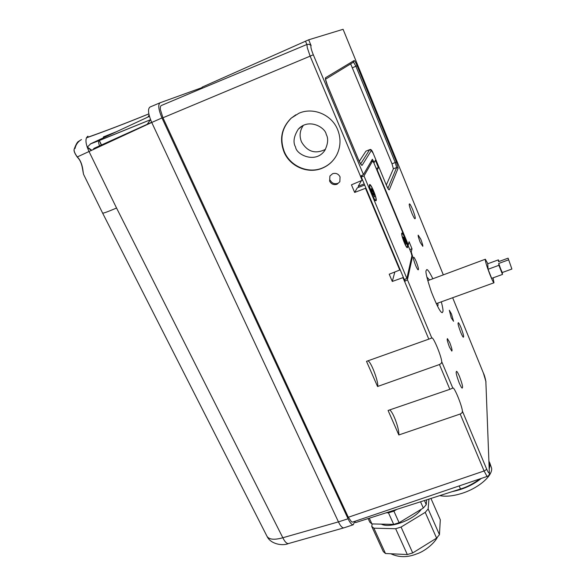 <?xml version="1.0" encoding="UTF-8"?>
<svg xmlns="http://www.w3.org/2000/svg" width="586" height="586" viewBox="0 0 586 586"><rect width="100%" height="100%" fill="white"/><g stroke="black" fill="none" stroke-linecap="round" stroke-linejoin="round"><path stroke-width="0.88" d="M489.098 462.779L489.266 467.101M480.168 478.806C473.034 483.911 466.471 487.303 460.486 488.973L355.519 522.617L354.882 521.32M337.06 184.246C333.771 185.205 331.288 184.165 329.618 181.118L329.903 176.049L332.577 173.727C335.888 172.753 338.371 173.8 340.048 176.869L339.858 181.719L337.06 184.246M335.185 157.59C331.962 162.315 327.728 165.772 322.49 167.955C308.426 174.035 290.414 166.409 284.364 151.818C279.515 138.926 281.829 127.682 291.323 118.086L295.827 114.797M337.639 129.631C341.052 138.311 340.759 146.742 336.76 154.902C333.485 161.055 328.68 165.472 322.344 168.16C308.221 174.306 290.107 166.702 284.049 152.082C279.185 139.153 281.536 127.873 291.096 118.226L298.838 113.296C313.092 106.82 331.735 114.673 337.639 129.631M452.018 350.64L451.806 351.087L449.484 347.161C447.777 342.546 447.023 339.843 447.221 339.052L447.426 338.627L449.755 342.576C451.44 347.124 452.194 349.813 452.018 350.64M415.21 218.519L415.035 218.732C414.661 218.996 413.584 217.106 411.804 213.055C409.746 207.495 408.911 204.507 409.299 204.096L409.468 203.906C409.841 203.642 410.918 205.547 412.712 209.62C414.734 215.084 415.569 218.051 415.21 218.519M441.331 301.819C442.664 307.115 443.214 310.316 442.957 311.415L442.284 312.66C440.599 312.858 436.958 305.929 431.362 291.865C427.084 278.98 425.341 271.882 426.117 270.578L426.733 269.633C427.538 269.157 429.56 272.146 432.783 278.599M462.544 387.339L462.244 388.071C461.819 388.254 460.823 386.592 459.27 383.09C456.985 376.893 455.952 373.209 456.186 372.029L456.479 371.356C456.912 371.172 457.908 372.843 459.468 376.373C461.717 382.446 462.742 386.101 462.544 387.339M463.614 336.708L463.416 337.192C463.079 337.375 462.2 335.815 460.772 332.533C458.772 327.135 457.871 324.021 458.069 323.179L458.267 322.732C458.604 322.556 459.49 324.117 460.918 327.42C462.881 332.723 463.782 335.822 463.614 336.708M418.419 269.531L418.221 269.809C417.847 269.978 416.954 268.476 415.547 265.304C413.804 260.594 413.086 257.965 413.401 257.422L413.591 257.173C413.965 257.005 414.859 258.507 416.272 261.693C417.994 266.344 418.704 268.952 418.419 269.531M422.784 246.318L420.184 242.267C418.587 237.953 417.928 235.579 418.199 235.147L420.799 239.235C422.374 243.49 423.033 245.856 422.784 246.318M453.557 321.275L451.242 317.868L449.315 310.228L451.476 314.001L453.557 321.275M325.486 149.335C315.393 154.345 307.394 151.855 301.482 141.871C299.153 135.915 299.812 130.378 303.453 125.272M326.204 134.355C328.534 138.516 328.05 143.9 324.761 150.514C315.517 164.073 296.208 154.594 295.608 147.13C292.839 142.435 293.733 136.45 298.274 129.184C308.763 117.639 325.406 127.565 326.204 134.355M487.515 476.315L486.79 475.964L484.087 470.976L348.311 517.262L162.945 117.771L160.396 109.619C160.132 107.26 160.469 105.876 161.421 105.473L202.507 88.134M352.743 522.045L351.549 521.87L348.311 517.262M202.236 87.526L160.103 102.77C157.846 104.594 158.469 109.655 161.97 117.947L348.062 518.778C349.915 522.719 351.637 524.719 353.233 524.763L354.896 521.357M443.272 274.739L343.088 29.307L443.258 274.746M344.063 527.803L343.77 527.898C342.107 527.869 340.334 525.862 338.444 521.877L151.737 122.459C148.185 114.08 147.591 108.945 149.957 107.062L149.979 107.055M162.945 117.771L310.133 56.146L307.313 47.788L306.896 44.485L202.522 88.164L202.067 87.16L308.675 39.804L311.115 45.627L310.851 46.294C310.88 48.008 311.701 50.836 313.305 54.762L363.43 174.577L372.374 159.246L374.176 162.52L375.406 160.322L378.439 167.647L377.245 169.94L408.317 244.941L409.094 241.754L412.002 248.772L411.255 252.039L412.573 256.265L407.424 279.734L404.574 281.485L402.963 277.639L392.283 281.456L389.221 274.211L399.762 270.014L365.496 188.296L354.655 192.435L351.446 184.839L362.141 180.298L360.441 176.239L363.43 174.577M489.31 471.964L485.853 381.354L489.31 471.964C489.229 473.876 488.321 472.858 486.578 468.91L485.867 470.031L484.087 470.976L460.2 414.016L398.832 434.966L388.078 410.471L449.85 389.316L439.449 364.529L377.552 386.504L366.506 361.335L428.805 339.14L404.618 281.47M373.275 153.525L371.356 150.456L362.141 165.281C361.503 165.611 360.302 163.787 358.551 159.81L327.435 85.373C325.735 81.102 325.113 78.546 325.567 77.718L354.134 60.534C354.691 60.651 355.68 62.372 357.101 65.713L396.37 161.883L398.128 168.197L389.309 189.761C388.84 190.15 387.837 188.582 386.313 185.051L373.253 153.481M407.424 279.734L431.816 338.019C433.105 336.196 441.295 355.812 441.793 361.87L452.81 388.1C453.923 385.969 461.79 404.933 462.471 411.306L486.578 468.91M343.088 29.307L308.675 39.804M311.115 45.627L309.21 44.265L306.896 44.485L305.467 41.167M377.552 386.504C379.384 384.606 371.202 360.837 367.737 360.895M439.449 364.529L441.229 363.423L441.793 361.87M431.816 338.019L428.805 339.14M449.85 389.316L452.766 388.1M460.2 414.016L461.951 412.91L462.471 411.306M389.609 409.944C393.023 411.562 399.374 428.762 398.832 434.966M374.176 162.52L373.795 162.681M362.448 179.77L362.141 180.298M361.467 180.591L358.229 186.216L358.683 187.3M392.283 281.456L394.839 271.977M354.655 192.435L357.306 187.82L364.66 185.051M365.496 188.296L365.789 187.747M399.762 270.014L399.96 269.252M412.002 248.772L409.804 249.57M402.963 277.639L403.146 276.856M410.881 252.178L411.255 252.039M405.109 279.141L404.574 281.485M408.317 244.941L407.944 245.087M377.245 169.94L376.864 170.087M378.439 167.647L376.212 168.504M358.229 186.216L364.192 183.938M369.685 149.672L365.95 151.151L369.649 149.716L360.639 163.904M350.655 63.859L392.012 163.809L393.382 168.79L396.641 167.545L387.917 188.362M359.277 161.377L365.95 151.151M386.313 185.051L393.382 168.79M101.297 145.072L99.027 139.871L90.83 143.702L97.716 141.087M151.649 122.284L93.98 148.383L93.042 149.716M159.956 102.836L149.957 107.062C147.599 108.952 148.192 114.087 151.737 122.459L77.315 156.931C83.322 162.827 82.794 172.877 83.688 174.606L83.805 174.84M348.062 518.778L338.444 521.877L151.737 122.459L161.97 117.947M266.93 536.153L267.084 536.461C269.289 539.64 274.534 540.072 282.833 537.75L338.444 521.877C340.29 525.781 342.048 527.796 343.711 527.905L288.803 543.464M148.822 113.882C124.877 123.624 104.081 131.564 86.442 137.717M282.833 537.75C284.774 541.75 286.642 543.691 288.444 543.566C282.862 546.108 270.791 544.321 267.084 536.461L102.631 213.128C103.4 213.355 108.036 211.656 116.555 208.03L282.833 537.75M99.32 140.472L150.551 119.691M98.909 140.127C98.316 141.307 98.529 143.218 99.561 145.855M102.609 213.084L83.688 174.606C82.494 171.434 82.736 162.359 77.403 157.282L77.315 156.931C74.774 153.444 73.733 150.836 74.195 149.13C75.975 144.324 77.477 141.717 78.7 141.307L81.483 139.549C78.026 141.556 75.872 144.544 75.03 148.507M116.724 131.608L103.451 136.897L103.231 137.871M99.349 140.53L150.426 119.764L147.225 124.283M87.475 146.954L90.83 143.702M87.065 146.837L91.782 150.302M430.944 498.444L440.306 519.811L439.449 534.652L436.599 538.131L412.712 552.942L407.321 554.554L385.478 553.506L383.281 551.58L371.729 526.389L372.183 523.935M386.152 512.801L388.467 512.823L393.895 511.131L396.795 509.388M407.321 554.554L395.653 528.726L373.883 528.184L385.478 553.506M395.653 528.726L401.066 527.063L412.712 552.942M436.599 538.131L425.224 512.362L401.066 527.063M425.224 512.362L428.146 508.963L439.449 534.652M428.959 499.082L428.146 508.963M371.729 526.389L373.883 528.184M381.31 524.126C389.815 528.836 413.98 519.892 421.297 509.249M369.305 518.2L371.927 523.928L393.689 524.382L388.467 512.823M371.927 523.928L369.788 522.155L368.147 518.573M424.432 500.532L426.242 504.641L426.659 499.814M426.242 504.641L423.312 508.025L420.55 501.777M393.895 511.131L399.11 522.719L423.312 508.025M399.11 522.719L393.689 524.382M489.046 461.336L490.094 464.647L489.325 468.588M489.698 462.632L491.647 468.39C492.445 476.293 477.788 488.636 461.167 493.595C452.714 496.137 445.587 496.803 439.8 495.61M481.274 478.432C472.99 484.959 463.328 489.347 452.304 491.595M426.857 277.031L429.457 279.83M437.881 303.065L438.035 305.416L437.5 306.229M493.06 277.852L493.976 282.789C493.339 282.43 491.984 279.669 489.911 274.504C486.519 265.583 484.996 260.492 485.355 259.239L487.845 263.729M427.758 280.657L485.274 259.261M508.099 258.17L511.886 269.033L508.099 258.17L498.54 261.671L498.356 259.876L499.045 261.488M511.886 269.033L502.275 272.527L500.583 268.74L498.723 263.458L508.348 259.935M436.585 303.533L436.152 303.489M502.275 272.527L502.488 274.424L491.661 278.357L488.065 269.267L487.728 263.773L498.356 259.876M488.065 269.267L498.906 265.304L498.723 263.458M502.488 274.424L498.906 265.304M376.161 200.661C377.34 198.764 370.491 182.327 369.517 184.758L369.517 184.766C368.418 186.092 373.612 199.723 375.597 200.749L376.161 200.661M407.614 247.468C408.354 245.388 402.567 231.177 401.776 233.169L401.732 233.287C401.022 234.854 405.534 246.838 407.145 247.651L407.614 247.468M406.889 278.482L411.929 255.767L411.101 252.713L373.919 162.974L372.63 160.938L363.987 175.947L361.298 177.023L404.237 279.463L406.889 278.482L363.987 175.947M362.265 175.375L361.298 177.023M401.93 233.77L402.135 233.543C403.3 233.103 408.068 245.248 407.417 246.992L407.204 247.241C406.054 247.724 401.22 235.396 401.93 233.77M405.116 242.289L403.432 238.524L403.937 239L403.117 237.022L404.062 238.517L403.805 237.154L404.428 239.059L403.849 239.315M405.292 242.267L406.113 244.237L405.417 241.784L405.915 242.245L404.428 239.059M406.237 243.747L405.864 243.651M405.417 241.784L404.97 241.842M405.16 240.839L404.34 241.198M405.3 240.304L404.223 240.897M369.795 185.425L370 185.271C371.429 184.773 376.901 198.471 375.882 200.002L375.67 200.185C374.256 200.742 368.704 186.809 369.795 185.425M373.282 194.779L371.37 190.523L371.985 191.139L371.077 188.963L371.29 188.546L372.198 190.714L371.971 189.315L372.623 191.358L371.978 191.644M373.494 194.742L374.403 196.918L373.7 194.318L374.308 194.926L372.85 190.897L372.623 191.358M373.062 194.105L372.696 194.237M374.608 196.486L374.176 196.369M373.7 194.318L373.157 194.398M373.443 193.321L372.484 193.739M373.67 192.845L372.388 193.512M460.486 488.973L459.168 485.933M483.369 373.018L452.656 297.725L483.443 373.194L485.853 381.354M485.984 381.955C485.289 378.168 484.439 375.216 483.428 373.114L483.443 373.194M360.485 176.225L310.133 56.146L313.305 54.762M325.523 79.029L325.567 77.718M362.141 165.281L360.976 164.388M371.356 150.456L369.751 149.65C370.821 148.917 371.993 150.199 373.275 153.495L386.291 185M389.309 189.761L388.306 188.97M398.128 168.197L396.641 167.545L395.242 162.505L396.37 161.883M357.101 65.713L355.9 66.262L395.242 162.505L392.012 163.809M354.134 60.534L353.526 62.123L355.9 66.262L352.625 67.683M412.573 256.265L411.753 256.558M411.746 253.218L411.357 253.372M373.656 161.282L373.194 161.48M87.277 147.474L91.489 150.434M87.959 136.172C84.97 138.267 85.329 143.402 89.043 151.576L116.555 208.03M98.99 139.871L149.423 116.365M149.086 115.09L147.906 117.075M89.38 151.415L88.867 151.225M372.63 160.938L370.997 161.604L372.652 160.916M352.516 522.119L487.398 476.352C488.827 475.832 489.522 474.623 489.478 472.741M353.233 524.763L343.77 527.898M431.684 338.034L430.937 338.298M325.45 79.11L327.457 85.358L358.559 159.773L360.983 164.505M388.357 189.124L386.313 185.015M325.538 79.22L353.563 62.116M298.274 129.184L302.559 125.734M101.503 144.984L99.034 139.871M148.829 113.911C125.023 123.595 104.205 131.579 86.376 137.864M90.215 144.024L97.745 141.145M77.403 157.282C74.7 153.459 73.616 150.807 74.158 149.335M437.522 537.003C434.541 543.369 424.308 551.609 416.543 553.96C407.475 557.594 398.898 557.528 390.825 553.763M493.976 282.789L436.453 303.585M369.883 185.315L369.407 185.506M375.67 200.185L375.194 200.368M330.255 180.246C331.918 183.286 334.408 184.326 337.719 183.381"/></g></svg>

